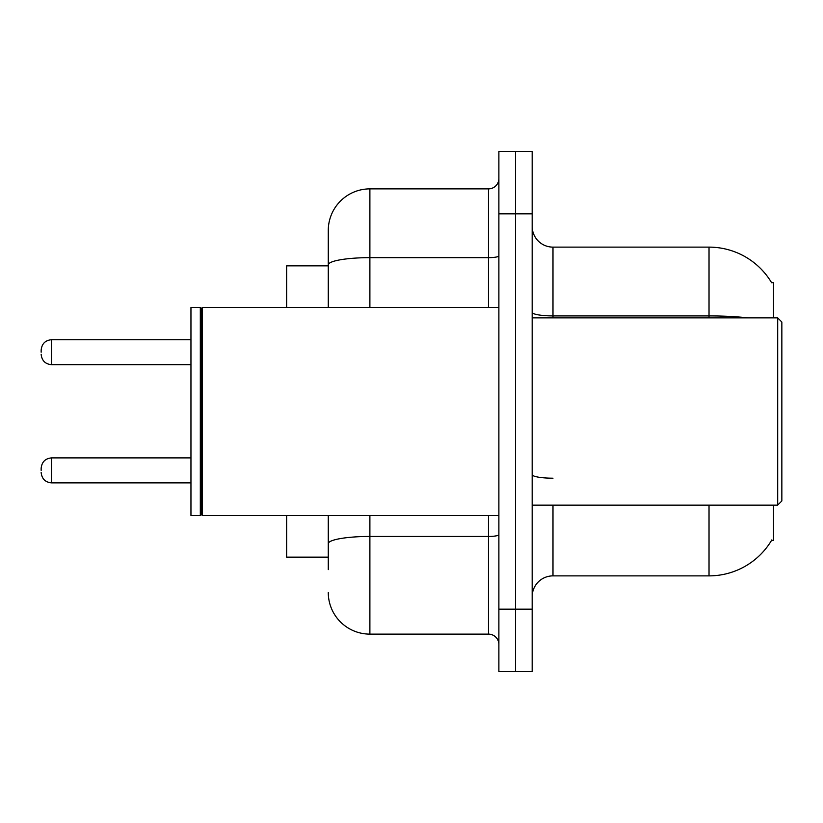 <?xml version="1.0" encoding="UTF-8"?>
<svg xmlns="http://www.w3.org/2000/svg" width="823" height="823" viewBox="0 0 823 823"><rect width="100%" height="100%" fill="white"/><g stroke="black" fill="none" stroke-linecap="round" stroke-linejoin="round"><path stroke-width="1.23" d="M773.527 505.127L773.527 540.495L771.48 540.495L771.851 539.878A72.825 72.825 0 0 1 709.025 575.874L552.984 575.874A20.801 20.801 0 0 0 532.172 596.675M773.527 317.873L773.527 282.505L771.635 282.762A72.825 72.825 0 0 0 709.025 247.126L552.984 247.126A20.801 20.801 0 0 1 532.172 226.325A20.801 20.801 0 0 0 552.984 247.126L552.984 317.873M328.274 304.952L328.274 253.371L328.274 265.86L286.661 265.86L286.661 307.473M328.274 557.14L286.661 557.14L286.661 515.527M515.527 609.154L515.527 671.578L532.172 671.578L532.172 609.154L515.527 609.154L515.527 671.578L498.882 671.578L498.882 609.154L515.527 609.154L515.527 213.846L515.527 609.154M498.882 609.154L498.882 151.422L515.527 151.422L515.527 213.846L515.527 151.422L532.172 151.422L532.172 609.154M328.274 569.629L328.274 515.527L328.274 569.629M369.887 515.527L369.887 634.121L488.481 634.121A10.401 10.401 0 0 1 498.882 644.532A10.401 10.401 0 0 0 488.481 634.121L488.481 515.527M328.274 307.473L328.274 230.481A41.613 41.613 0 0 1 369.887 188.879L488.481 188.879A10.401 10.401 0 0 0 498.882 178.468M328.274 230.481L328.274 253.371M369.887 634.121A41.613 41.613 0 0 1 328.274 592.519M777.694 317.873L781.85 322.03L781.85 500.97L777.694 505.127L777.694 317.873L532.172 317.873M202.396 515.527L201.357 514.488L201.357 308.512L202.396 307.473L202.396 515.527L498.882 515.527M200.318 515.527L190.957 515.527L190.957 307.473L200.318 307.473L200.318 515.527L201.357 514.488M41.15 470.386L41.15 468.297L41.15 470.386M41.15 352.203L41.15 350.125L41.15 352.203M552.984 505.127L552.984 575.874M709.025 575.874L709.025 505.127M771.635 282.762A72.825 72.825 0 0 0 709.025 247.126L709.025 315.909L552.984 315.909A20.801 3.611 0 0 1 532.172 312.287M748.045 317.873A72.825 12.643 180 0 0 709.025 315.909L709.025 317.873M532.172 213.846L498.882 213.846M552.984 478.194A20.801 3.611 -0 0 1 532.172 474.583M498.882 534.641A10.401 1.811 0 0 1 488.481 536.452L369.887 536.452A41.613 7.222 180 0 0 328.274 543.674M369.887 188.879L369.887 257.65L488.481 257.65L488.481 188.879M328.274 264.872A41.613 7.222 180 0 1 369.887 257.65L369.887 307.473M488.481 307.473L488.481 257.65A10.401 1.811 0 0 0 498.882 255.84M41.15 468.297C41.829 461.929 45.296 458.452 51.551 457.897L51.551 482.864L190.957 482.864M190.957 339.714L51.551 339.714L51.551 364.682C45.296 364.126 41.829 360.659 41.15 354.281M532.172 505.127L777.694 505.127M201.357 308.512L200.318 307.473M202.396 307.473L498.882 307.473M51.551 457.897L190.957 457.897M51.551 482.864C45.296 482.309 41.829 478.842 41.15 472.464M51.551 364.682L190.957 364.682M51.551 339.714C45.296 340.28 41.829 343.747 41.15 350.125"/></g></svg>
